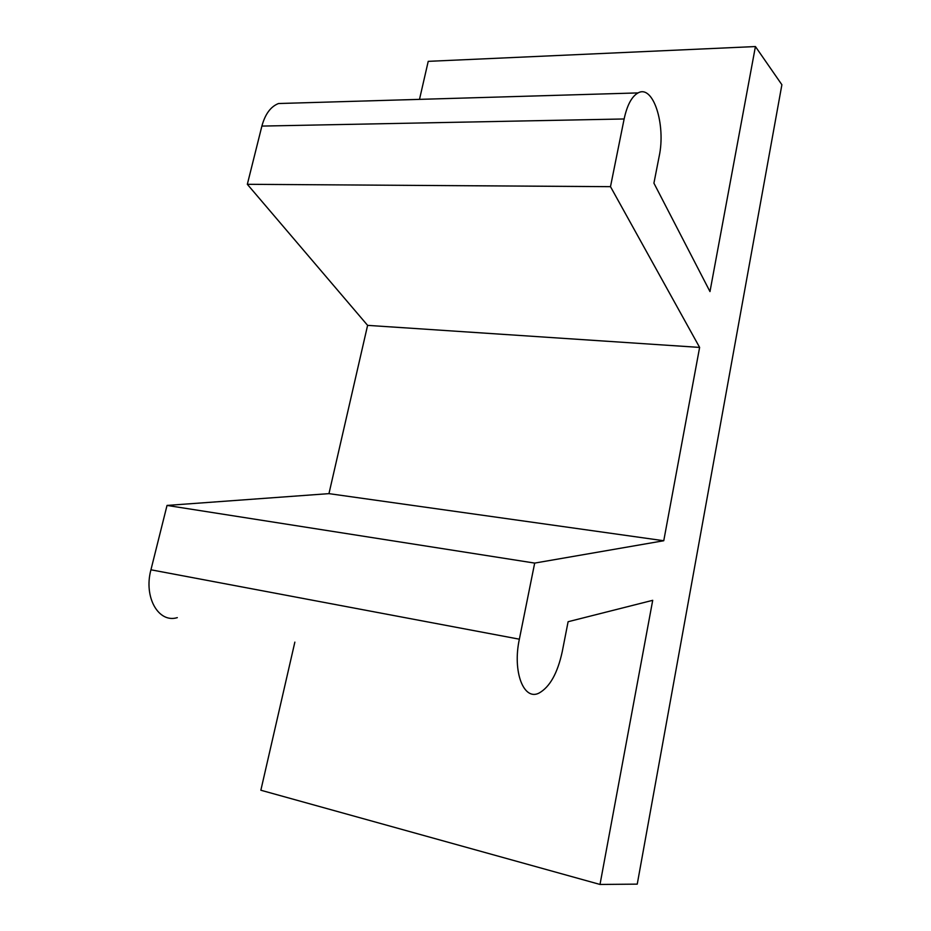 <?xml version="1.0" encoding="UTF-8"?>
<svg xmlns="http://www.w3.org/2000/svg" width="931" height="931" viewBox="0 0 931 931"><rect width="100%" height="100%" fill="white"/><g stroke="black" fill="none" stroke-linecap="round" stroke-linejoin="round"><path stroke-width="1.4" d="M600.006 884.45L637.246 884.136L781.889 84.733L755.425 46.55L709.981 291.578L653.923 183.163L659.136 156.524C666.061 124.929 653.294 84.232 638.072 92.914C631.788 96.405 627.133 105.087 624.131 118.97L610.492 186.666L699.623 347.414L663.756 540.736L534.685 563.092L519.358 639.19C512.306 671.74 523.769 701.241 539.154 693.013C549.86 686.938 557.553 673.194 562.219 651.793L568.108 621.722L652.712 600.32L600.006 884.45L260.855 790.233L294.859 642.122M287.982 103.248L278.497 103.527C270.677 106.6 265.137 114.117 261.89 126.081L247.332 184.303L610.492 186.666M419.497 99.373L428.225 61.353L755.425 46.55M699.623 347.414L367.605 325.361L328.957 493.639L167.033 505.428L150.938 569.795C143.467 597.213 158.561 623.479 177.309 617.637M167.033 505.428L534.685 563.092M328.957 493.639L663.756 540.736M247.332 184.303L367.605 325.361M624.131 118.97L261.89 126.081M519.358 639.19L150.938 569.795M278.497 103.527L638.072 92.914"/></g></svg>
